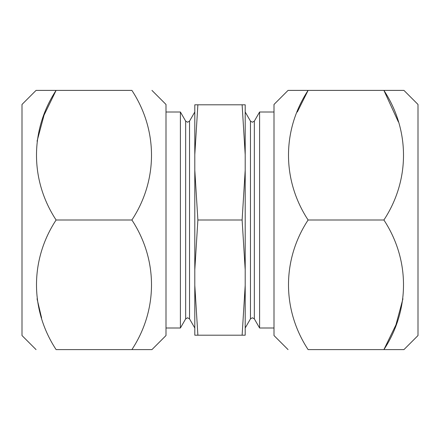 <?xml version="1.0" encoding="UTF-8"?>
<svg xmlns="http://www.w3.org/2000/svg" width="440" height="440" viewBox="0 0 440 440"><rect width="100%" height="100%" fill="white"/><g stroke="black" fill="none" stroke-linecap="round" stroke-linejoin="round"><path stroke-width="0.66" d="M151.948 90.398L166.001 104.456L166.001 335.544L151.948 349.602L131.895 349.602C157.817 310.178 158.252 260.172 131.895 220C157.817 180.582 158.252 130.576 131.895 90.398L56.1 90.398C30.184 129.822 29.744 179.828 56.1 220C30.184 259.419 29.744 309.425 56.1 349.602L131.895 349.602M36.053 90.398L56.1 90.398L36.053 90.398L22 104.456L22 335.544L36.053 349.602M56.1 220L131.895 220M37.065 141.185L44.055 115.143L56.1 90.398M41.608 318.016L37.059 298.81M254.337 121.116L252.401 122.232L250.465 121.116L250.465 318.885L252.401 317.768L254.337 318.885L254.337 121.116L259.6 112.002L259.6 327.998L273.999 327.998M166.001 112.002L180.4 112.002L180.4 327.998L166.001 327.998M194.799 154.655L194.799 104.803L197.879 104.803L194.799 154.655L194.799 285.346L197.879 335.198L242.121 335.198L245.201 285.346L245.201 269.852L242.121 220L245.201 170.148L245.201 154.655L242.121 104.803L245.201 104.803L245.201 154.655M194.799 170.148L197.879 220L242.121 220M259.6 112.002L273.999 112.002M197.879 104.803L242.121 104.803M197.879 335.198L194.799 335.198L194.799 285.346M245.201 285.346L245.201 335.198L242.121 335.198M197.879 220L194.799 269.852M245.201 170.148L245.201 269.852M288.052 349.602L273.999 335.544L273.999 104.456L288.052 90.398L308.105 90.398C282.183 129.822 281.749 179.828 308.105 220C282.183 259.419 281.749 309.425 308.105 349.602L383.9 349.602C409.816 310.178 410.256 260.172 383.9 220L308.105 220M297.319 112.002L308.105 90.398L383.9 90.398L398.365 121.913M383.9 220C409.816 180.582 410.256 130.576 383.9 90.398L403.948 90.398L418 104.456L418 335.544L403.948 349.602L383.9 349.602L395.945 324.858L402.936 298.815M185.663 318.885L185.663 121.116L187.6 122.232L189.536 121.116L189.536 318.885L187.6 317.768L185.663 318.885L180.4 327.998M254.337 318.885L259.6 327.998M250.465 318.885L245.201 327.998M189.536 318.885L194.799 327.998M185.663 121.116L180.4 112.002M189.536 121.116L194.799 112.002M250.465 121.116L245.201 112.002"/></g></svg>
